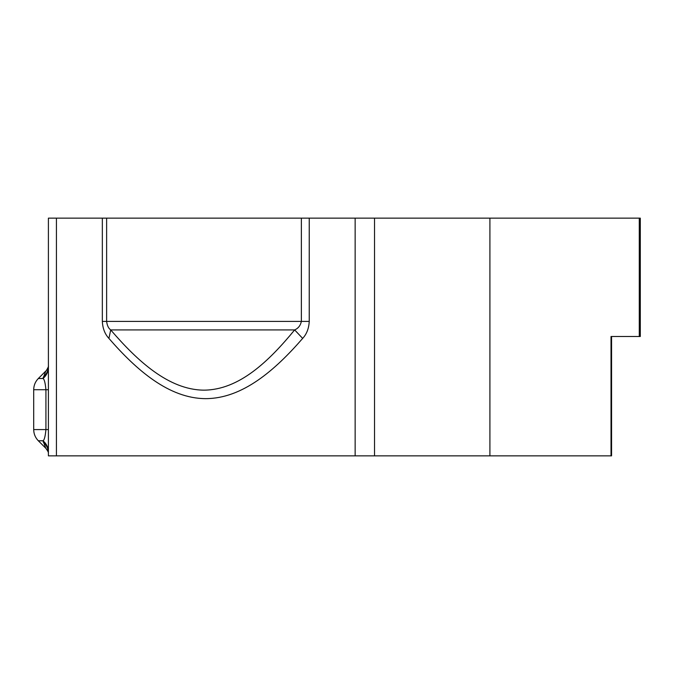 <?xml version="1.0" encoding="UTF-8"?>
<svg xmlns="http://www.w3.org/2000/svg" width="674" height="674" viewBox="0 0 674 674"><rect width="100%" height="100%" fill="white"/><g stroke="black" fill="none" stroke-linecap="round" stroke-linejoin="round"><path stroke-width="1.01" d="M48.402 452.01C48.309 447.544 46.514 443.812 43.043 440.788L45.773 448.218L38.342 440.788C35.309 437.67 33.767 433.93 33.7 429.574L33.7 389.715C33.767 385.359 35.309 381.619 38.342 378.493L43.043 378.493L45.773 371.071C45.63 372.09 49.21 365.771 48.402 366.049C48.309 370.489 46.573 374.23 43.195 377.272M628.176 336.495L611.562 336.495L611.562 455.851L48.402 455.851L48.402 218.149L56.431 218.149L56.431 455.851M611.023 455.851L611.023 336.495L640.3 336.495L640.3 218.149L489.914 218.149L489.914 455.851M56.431 218.149L489.914 218.149M102.338 218.149L102.338 321.414C102.701 328.432 104.891 334.093 108.918 338.407L110.705 329.915C137.336 360.902 168.761 389.858 203.851 390.153C239.304 389.968 269.128 360.952 294.648 329.915L302.66 338.407C306.687 334.085 308.877 328.423 309.24 321.414L301.362 321.414C300.494 325.534 298.253 328.364 294.648 329.915L110.705 329.915C108.506 328.364 107.149 325.534 106.627 321.414L106.627 218.149M302.66 338.407C275 370.237 242.497 398.604 205.621 398.646C169.098 398.519 136.519 370.195 108.918 338.407M611.562 336.495L627.359 336.495M38.342 440.788L43.043 440.788C44.324 440.088 45.284 436.348 45.925 429.574L45.925 389.715C45.284 382.942 44.324 379.201 43.043 378.493C46.514 375.477 48.309 371.736 48.402 367.279M43.195 442.018C46.573 445.059 48.309 448.8 48.402 453.231C48.663 452.566 47.795 450.898 45.781 448.227M639.281 218.149L639.281 336.495M355.147 218.149L355.147 455.851M309.24 218.149L309.24 321.414M374.533 218.149L374.533 455.851M48.402 429.574L33.7 429.574M48.402 389.715L33.7 389.715M301.362 218.149L301.362 321.414L102.338 321.414M38.342 378.493L45.773 371.071"/></g></svg>
